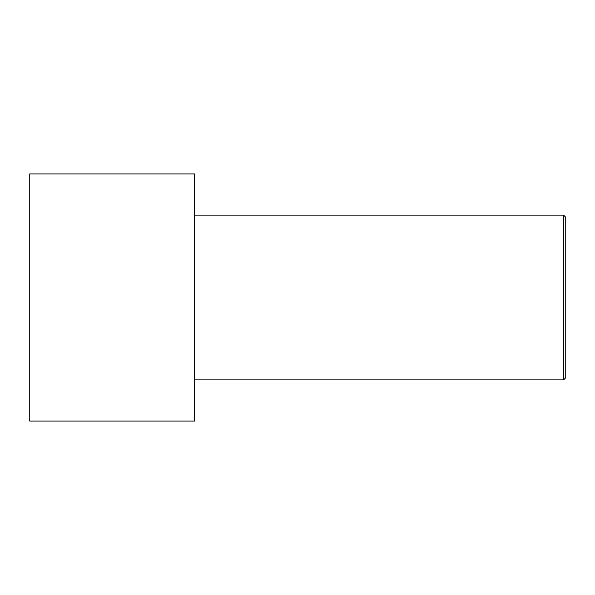 <?xml version="1.0" encoding="UTF-8"?>
<svg xmlns="http://www.w3.org/2000/svg" width="595" height="595" viewBox="0 0 595 595"><rect width="100%" height="100%" fill="white"/><g stroke="black" fill="none" stroke-linecap="round" stroke-linejoin="round"><path stroke-width="0.89" d="M29.75 297.5L29.75 173.926L194.52 173.926L194.52 421.074L29.75 421.074L29.75 297.5M194.52 215.115L563.599 215.115L563.599 379.885L194.52 379.885M563.599 215.115L565.25 216.766L565.25 378.234L563.599 379.885"/></g></svg>
